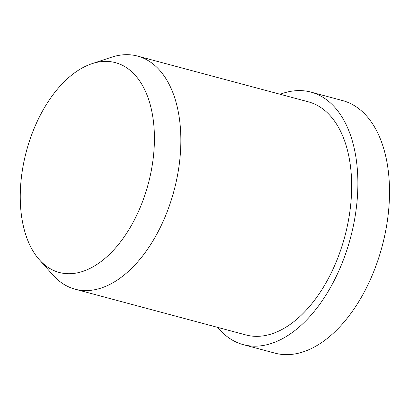 <?xml version="1.0" encoding="UTF-8"?>
<svg xmlns="http://www.w3.org/2000/svg" width="409" height="409" viewBox="0 0 409 409"><rect width="100%" height="100%" fill="white"/><g stroke="black" fill="none" stroke-linecap="round" stroke-linejoin="round"><path stroke-width="0.61" d="M280.139 94.269A130.727 75.916 105 0 1 310.947 92.107A130.727 75.916 105 0 1 356.919 202.68A130.727 75.916 105 0 1 243.309 344.664A130.727 75.916 105 0 1 217.706 327.399M310.947 92.107L342.578 100.578A130.727 75.916 105 0 1 388.55 211.151A130.727 75.916 105 0 1 274.94 353.136L243.309 344.664M91.856 63.732L111.34 57.275A120.67 70.077 105 0 1 137.531 56.079A120.67 70.077 105 0 1 179.965 158.14A120.67 70.077 105 0 1 75.098 289.204A120.67 70.077 105 0 1 53.012 275.073L39.361 259.746A108.605 63.068 105 0 1 21.048 180.609A108.605 63.068 105 0 1 91.856 63.732A108.605 63.068 105 0 1 153.62 154.51A108.605 63.068 105 0 1 107.782 255.922A108.605 63.068 105 0 1 39.361 259.746M137.531 56.079L308.345 101.821A120.67 70.077 105 0 1 350.779 203.887A120.67 70.077 105 0 1 245.911 334.951L75.098 289.204"/></g></svg>
